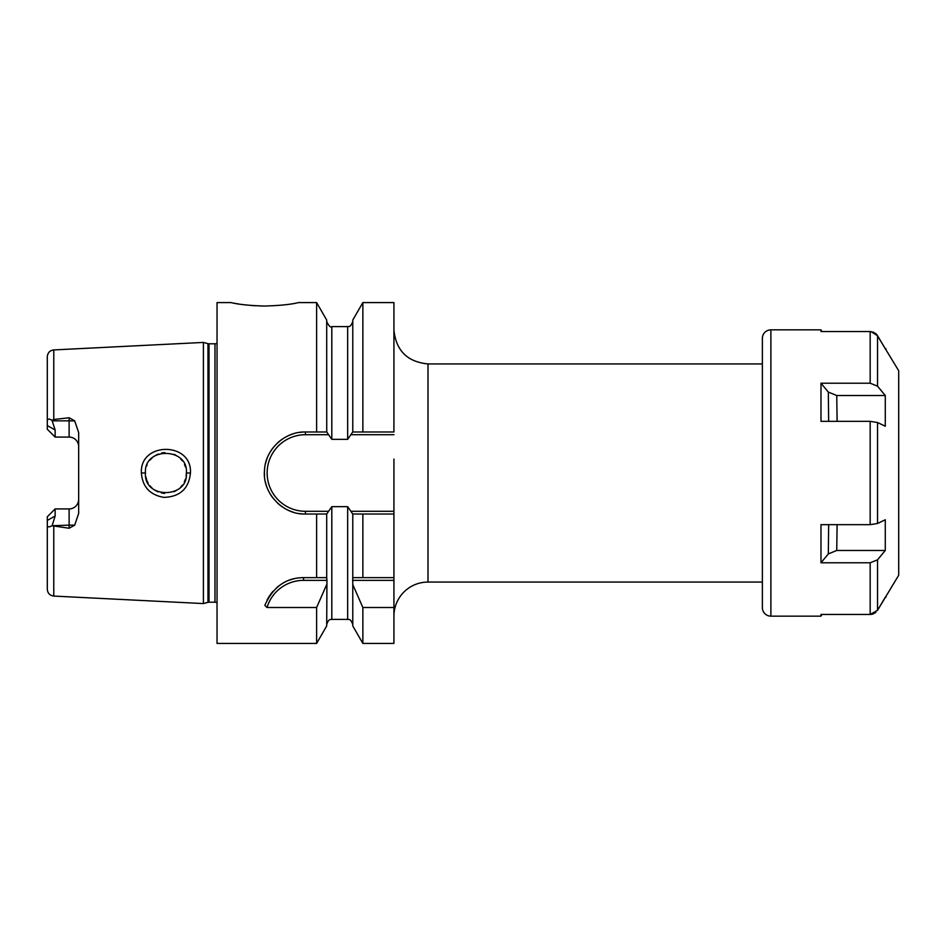 <?xml version="1.0" encoding="UTF-8"?>
<svg xmlns="http://www.w3.org/2000/svg" width="946" height="946" viewBox="0 0 946 946"><rect width="100%" height="100%" fill="white"/><g stroke="black" fill="none" stroke-linecap="round" stroke-linejoin="round"><path stroke-width="1.42" d="M217.036 343.232A4.091 4.091 0 0 1 214.979 343.788L209.031 343.788A4.091 4.091 0 0 1 207.966 343.658L203.402 342.428L203.402 603.572L53.78 596.075C49.819 595.519 47.655 593.248 47.3 589.263L47.3 520.43L55.14 516.008L55.14 508.924L53.354 510.71M203.402 342.428L53.78 349.925L53.78 419.504L69.117 417.754L74.687 420.852L78.66 432.57L78.66 513.43L74.687 525.148L69.117 528.246L69.117 525.148L51.995 525.728C48.672 527.572 47.099 527.147 47.3 524.427M51.995 525.728L69.117 528.246M190.442 473C188.845 488.692 179.977 496.816 163.859 497.383C149.988 494.959 142.491 486.835 141.38 473C139.618 441.439 192.334 441.593 190.442 473L186.362 473C188.739 498.708 143.449 499.464 145.459 473L145.471 473.591L145.459 473C143.473 446.536 188.762 447.304 186.362 473L186.078 476.358L186.362 473M52.326 525.148L55.14 516.008M74.687 420.852L69.117 420.852L69.117 437.076A9.543 9.543 0 0 1 78.66 446.618A9.543 9.543 0 0 0 69.117 437.076L55.14 437.076L47.3 429.236L47.3 356.737C47.655 352.752 49.819 350.481 53.78 349.925M78.66 499.382A9.543 9.543 0 0 1 69.117 508.924L55.14 508.924L47.3 516.764L47.3 520.43M47.3 421.573C47.111 418.853 48.672 418.428 51.995 420.272L55.14 429.992L55.14 437.076L53.354 435.29M51.995 420.272L53.78 419.504M49.606 419.09L48.483 419.149M217.036 602.768A4.091 4.091 0 0 0 214.979 602.212L209.031 602.212A4.091 4.091 0 0 0 207.966 602.342L203.402 603.572M362.862 431.979L362.862 302.578L393.926 302.578L393.926 431.979L352.728 431.979L347.655 439.346L331.81 439.346L326.737 431.979L326.701 320.055L316.614 302.578L298.83 302.578C299.444 302.046 292.42 305.274 264.75 306.031C237.434 305.31 230.032 302.058 230.67 302.578L217.036 302.578L217.036 643.422L316.614 643.422L316.614 607.509L267.02 607.509L264.845 605.345C273.039 586.969 285.952 577.734 303.56 577.639L326.701 577.639L326.701 514.021L331.81 506.654L347.655 506.654L352.775 514.021L352.775 584.557L362.862 607.509L393.926 607.509L393.926 643.422L362.862 643.422L362.862 607.509M328.593 511.289L305.428 511.289L305.428 514.021L316.614 514.021L316.614 577.639M299.374 513.572A41.021 41.021 0 0 0 305.428 514.021C282.547 514.861 261.971 492.57 264.525 469.973C265.412 449.362 284.841 431.341 305.428 431.979L316.614 431.979L316.614 302.578M294.762 303.347L295.471 303.228M234.088 303.228L234.904 303.382M235.105 303.418L236.571 303.666M236.867 303.713L239.066 304.068M241.88 304.47L246.126 304.99M250.288 305.404L255.349 305.759M260.091 305.96L264.75 306.031M352.775 514.021L393.926 514.021L362.862 514.021L362.862 577.639L393.926 577.639L393.926 607.509M393.926 459.047L393.926 577.639M352.775 431.979L352.775 320.055L362.862 302.578M362.862 643.422L352.775 625.945L352.775 584.557M362.862 577.639L352.775 577.639L362.862 577.639M316.614 514.021L326.701 514.021M267.02 607.509A38.171 38.171 0 0 1 303.56 580.359L326.949 580.359L326.701 625.945L316.614 643.422M326.949 580.359L326.701 577.639M326.737 431.979L316.614 431.979M393.926 616.153A34.08 34.08 0 0 1 428.006 582.062L762.37 582.062M326.701 584.557L316.614 607.509M305.428 511.289A38.289 38.289 0 0 1 267.139 473A38.289 38.289 0 0 1 305.428 434.711L328.593 434.711M350.871 434.711L393.926 434.711M393.926 511.289L350.871 511.289M762.37 363.938L428.006 363.938L428.006 582.062M293.39 512.212A41.021 41.021 0 0 1 287.69 509.989M282.357 506.914A41.021 41.021 0 0 1 277.533 503.071M273.311 498.518A41.021 41.021 0 0 1 269.858 493.422M267.198 487.876A41.021 41.021 0 0 1 265.424 482.046M264.525 476.027A41.021 41.021 0 0 1 264.525 469.973M265.424 463.942A41.021 41.021 0 0 1 267.21 458.124M269.858 452.566A41.021 41.021 0 0 1 273.323 447.47M277.533 442.929A41.021 41.021 0 0 1 282.369 439.086M287.69 436.011A41.021 41.021 0 0 1 293.402 433.788M299.385 432.428A41.021 41.021 0 0 1 305.428 431.979L305.428 434.711M298.782 577.911A40.903 40.903 0 0 1 303.56 577.639L325.885 577.639M352.515 580.359L393.926 580.359M267.044 600.131A40.903 40.903 0 0 1 269.799 595.46M270.367 594.644A40.903 40.903 0 0 1 273.039 591.309M276.705 587.691A40.903 40.903 0 0 1 280.69 584.628M284.013 582.606A40.903 40.903 0 0 1 284.959 582.109M289.441 580.158A40.903 40.903 0 0 1 294.04 578.763M145.802 476.749L146.725 480.095L145.802 476.749M147.115 481.065L148.132 483.11L147.115 481.065M149.941 485.783L152.07 488.053L149.941 485.783M154.588 490.028L158.077 491.896L154.588 490.028M161.411 492.949L164.616 493.41L161.411 492.949M174.076 491.743L178.333 489.248L174.076 491.743M180.603 487.225L182.412 485.073L180.603 487.225M184.281 481.975L185.44 479.054L184.293 481.975M185.44 466.946L184.517 464.521L185.44 466.946M182.424 460.939L180.556 458.727L182.424 460.939M178.321 456.752L174.206 454.305L178.321 456.752M164.77 452.578L161.565 453.016L164.77 452.578M158.195 454.056L154.6 455.96L158.207 454.056M152.105 457.911L149.988 460.158L152.105 457.911M146.736 465.893L147.079 465.042M876.765 334.6L898.7 370.749L898.7 575.251L877.545 610.3L885.279 597.233L886 597.233M885.279 395.534L885.279 426.232L885.279 395.534L877.545 386.181L885.279 395.534L836.749 395.534L837.104 421.337M871.798 614.297L870.166 614.451L877.545 610.3L877.545 559.819L885.279 550.466L885.279 519.768L885.279 550.466L877.545 559.819L870.166 562.787L820.986 562.787L820.986 524.663L820.986 562.787L828.329 553.918L836.749 550.466L837.104 524.663M886 348.767L885.279 348.767L877.545 335.7L871.006 331.597M885.279 426.232L877.545 422.519L870.166 421.337L820.986 421.337L820.986 383.213L870.166 383.213L877.545 386.181L877.545 335.7M820.986 524.663L870.166 524.663L877.545 523.481L885.279 519.768M875.854 612.322L874.754 613.138M873.596 613.741L872.366 614.167M872.886 331.987L874.033 332.46M875.334 333.252L876.41 334.198M820.986 383.213L828.329 392.082L836.749 395.534M828.329 392.082L828.649 421.337M821.968 614.451L820.986 616.153L820.986 614.451L870.166 614.451L870.166 562.787M820.986 616.153L770.884 616.153L770.884 329.847L820.986 329.847L820.986 331.549L870.166 331.549L870.166 383.213M770.884 329.847A8.526 8.526 0 0 0 762.37 338.372L762.37 607.628A8.526 8.526 0 0 0 770.884 616.153M828.649 524.663L828.329 553.918M885.279 550.466L836.749 550.466M53.78 526.496L53.78 596.075M69.117 417.754L69.117 420.852L52.326 420.852M55.14 429.992L47.3 425.57M207.966 602.342L207.966 343.658M209.031 602.212L209.031 343.788M214.979 602.212L214.979 343.788M326.701 624.502C329.019 617.738 331.065 619.985 331.81 619.394L331.81 506.654M331.81 439.346L331.81 326.607C330.544 327.765 328.841 326.063 326.701 321.498M347.655 439.346L347.655 326.607C348.365 325.85 350.008 328.688 352.775 321.498M331.81 619.394L347.655 619.394L347.655 506.654M303.56 580.359L303.56 577.639M141.38 473L145.459 473M74.687 525.148L69.117 525.148L69.117 508.924M877.545 523.481L877.545 422.519M870.166 524.663L870.166 421.337M331.81 326.607L347.655 326.607M428.006 363.938C407.312 361.916 395.948 350.552 393.926 329.847M347.655 619.394C348.376 620.103 350.126 617.419 352.775 624.502M821.968 331.549L820.986 329.847"/></g></svg>
